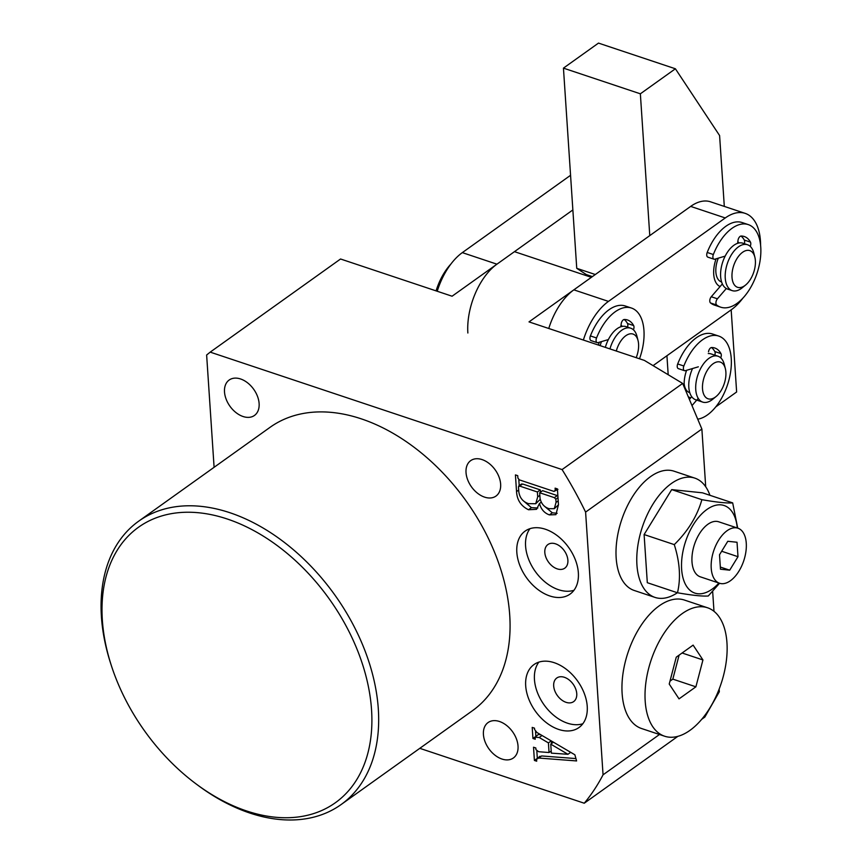 <?xml version="1.0" encoding="UTF-8"?>
<svg xmlns="http://www.w3.org/2000/svg" width="862" height="862" viewBox="0 0 862 862"><rect width="100%" height="100%" fill="white"/><g stroke="black" fill="none" stroke-linecap="round" stroke-linejoin="round"><path stroke-width="1.29" d="M371.554 709.9A169.286 113.493 -125.5 0 0 227.256 518.999A169.286 113.493 -125.5 0 0 102.341 620.047A169.286 113.493 -125.5 0 0 111.349 665.572A169.286 113.493 -125.5 0 0 195.663 783.601A169.286 113.493 -125.5 0 0 371.554 709.9M111.349 665.572L110.67 663.503A174.124 116.736 54.5 0 1 101.414 616.675A174.124 116.736 54.5 0 1 138.653 521.208A174.124 116.736 54.5 0 1 286.27 543.89A174.124 116.736 54.5 0 1 378.321 709.092A174.124 116.736 54.5 0 1 341.083 804.569A174.124 116.736 54.5 0 1 197.409 784.905L195.663 783.601M516.823 552.337A38.693 25.946 -125.5 0 0 537.285 589.048A38.693 25.946 -125.5 0 0 570.084 594.09A38.693 25.946 -125.5 0 0 578.359 572.874A38.693 25.946 -125.5 0 0 557.908 536.164A38.693 25.946 -125.5 0 0 525.098 531.121A38.693 25.946 -125.5 0 0 516.823 552.337M529.968 528.675A38.693 25.946 -125.5 0 0 525.583 546.077A38.693 25.946 -125.5 0 0 543.06 580.266A38.693 25.946 -125.5 0 0 573.973 590.276M544.816 552.499A14.514 9.73 -125.5 0 0 552.488 566.269A14.514 9.73 -125.5 0 0 564.793 568.155A14.514 9.73 -125.5 0 0 567.886 560.203A14.514 9.73 -125.5 0 0 560.225 546.433A14.514 9.73 -125.5 0 0 547.92 544.547A14.514 9.73 -125.5 0 0 544.816 552.499M525.691 685.796A38.693 25.946 -125.5 0 0 546.142 722.507A38.693 25.946 -125.5 0 0 578.952 727.55A38.693 25.946 -125.5 0 0 587.227 706.334A38.693 25.946 -125.5 0 0 566.765 669.623A38.693 25.946 -125.5 0 0 533.966 664.58A38.693 25.946 -125.5 0 0 525.691 685.796M538.836 662.145A38.693 25.946 -125.5 0 0 534.451 679.536A38.693 25.946 -125.5 0 0 551.928 713.736A38.693 25.946 -125.5 0 0 582.841 723.735M553.684 685.958A14.514 9.73 -125.5 0 0 561.356 699.728A14.514 9.73 -125.5 0 0 573.65 701.614A14.514 9.73 -125.5 0 0 576.753 693.662A14.514 9.73 -125.5 0 0 569.082 679.892A14.514 9.73 -125.5 0 0 556.787 678.006A14.514 9.73 -125.5 0 0 553.684 685.958M500.639 484.132A21.765 14.589 54.5 0 1 495.984 496.07A21.765 14.589 54.5 0 1 477.526 493.226A21.765 14.589 54.5 0 1 466.03 472.581A21.765 14.589 54.5 0 1 470.684 460.642A21.765 14.589 54.5 0 1 489.131 463.487A21.765 14.589 54.5 0 1 500.639 484.132M259.117 403.524A21.765 14.589 54.5 0 1 254.462 415.452A21.765 14.589 54.5 0 1 236.016 412.618A21.765 14.589 54.5 0 1 224.508 391.973A21.765 14.589 54.5 0 1 229.163 380.034A21.765 14.589 54.5 0 1 247.62 382.868A21.765 14.589 54.5 0 1 259.117 403.524M518.03 746.05A21.765 14.589 54.5 0 1 513.386 757.978A21.765 14.589 54.5 0 1 494.928 755.144A21.765 14.589 54.5 0 1 483.42 734.499A21.765 14.589 54.5 0 1 488.075 722.561A21.765 14.589 54.5 0 1 506.533 725.395A21.765 14.589 54.5 0 1 518.03 746.05M341.083 804.569L472.495 710.687A174.124 116.736 -125.5 0 0 509.722 615.22A174.124 116.736 -125.5 0 0 417.671 450.018A174.124 116.736 -125.5 0 0 270.054 427.326L138.653 521.208M535.927 749.638L538.675 751.718L549.051 752.537L548.415 742.904L539.224 737.506L535.108 737.215L535.237 739.24L532.942 738.475L532.21 727.399L534.505 728.164L534.602 729.554L536.961 732.517L574.879 754.789L576.603 760.941L538.718 758.043L536.563 759.196L536.703 761.211L534.397 760.446L533.524 747.214L535.819 747.979L535.927 749.638M540.711 734.726L538.297 734.499L535.108 737.215M539.914 756.254L536.563 759.196M419.805 748.335L584.253 803.222A319.22 214.013 -125.5 0 0 603.055 774.819L585.6 512.103A319.22 214.013 -125.5 0 0 562.089 469.574L210.199 352.127L206.632 355.015L214.099 467.312M553.997 491.426L555.247 490.273L555.106 488.151L557.412 488.916L558.457 504.701L555.904 514.657L549.396 514.894C544.342 513.073 541.034 509.259 539.483 503.473L536.53 509.323L528.514 509.754C521.004 506.08 517.017 500.025 516.543 491.588L515.433 474.908L517.739 475.673L517.89 478.054L519.344 479.865L553.997 491.426L557.919 489.39M705.709 486.761L701.873 429.028L682.661 383.428L644.377 360.402L529.009 321.892L591.375 277.327L514.463 251.661L452.087 296.216L340.555 258.999L210.199 352.127M603.055 774.819L659.484 734.499M717.572 693.005L719.328 691.744L719.145 689.104M713.984 611.309L712.658 591.407M585.6 512.103L701.873 429.028M562.089 469.574L682.661 383.428M584.253 803.222L677.812 736.374M701.765 719.264L704.825 717.076L719.328 691.744M551.206 751.007L549.051 752.537M551.518 743.572L551.346 740.964M551.227 740.9L548.415 742.904M542.026 735.491L539.224 737.506M535.13 736.902L532.942 738.475M535.852 736.245L535.539 731.569M575.945 758.582L541.638 755.952L538.718 758.043M541.638 755.952L539.483 757.105M536.617 758.862L534.397 760.446M537.306 758.118L536.864 751.427M551.346 753.14L567.95 754.293L550.743 744.132L551.346 753.14M570.698 752.332L567.95 754.293M553.447 742.204L550.743 744.132M518.687 490.047L516.543 491.588M519.204 485.662L518.805 479.649M557.229 488.851L555.247 490.273M557.164 513.31L552.316 512.804L549.396 514.894M552.316 512.804L544.31 506.113M541.261 502.212L539.483 503.473M537.813 507.998L531.434 507.664L528.514 509.754M531.434 507.664L522.609 500.154M557.865 495.801L542.597 490.661L539.677 492.752L540.043 498.333C541.196 503.688 544.213 507.136 549.083 508.699L554.277 508.688L556.055 502.395L555.85 499.238L554.374 497.654L539.677 492.752M554.277 508.688L558.468 504.82M540.442 492.202L540.291 489.896L522.684 484.013L521.391 484.724M522.684 484.013L518.471 486.804L518.795 491.62C519.624 497.751 522.868 501.759 528.525 503.656L535.733 503.72L540.194 499.4M540.291 489.896L537.371 491.986L519.764 486.103L518.471 486.804M539.849 495.348L537.694 496.878L537.371 491.986M535.733 503.72L537.694 496.878M557.294 495.575L554.374 497.654M557.994 497.708L555.85 499.238M558.199 500.854L556.055 502.395M716.063 396.552A19.352 10.549 108.5 0 0 725.362 368.677A19.352 10.549 108.5 0 0 718.455 361.792A19.352 10.549 108.5 0 0 703.263 380.411A19.352 10.549 108.5 0 0 709.943 399.095A19.352 10.549 108.5 0 0 716.063 396.552L712.68 399.3A24.179 13.189 -71.5 0 1 705.041 402.479A24.179 13.189 -71.5 0 1 702.702 402.101A24.179 13.189 -71.5 0 1 697.218 377.05A24.179 13.189 -71.5 0 1 715.675 355.844A24.179 13.189 -71.5 0 1 718.014 356.221L711.085 353.916A24.179 13.189 108.5 0 0 708.747 353.539A24.179 13.189 108.5 0 0 708.273 353.549M692.542 368.527A24.179 13.189 108.5 0 0 695.774 399.796M684.148 383.644A19.352 10.549 108.5 0 0 689.611 392.641L689.805 392.695M690.99 397.587A24.179 13.189 -71.5 0 1 690.419 397.597A24.179 13.189 -71.5 0 1 689.686 397.565M718.014 356.221A24.179 13.189 -71.5 0 1 724.306 364.454L725.362 368.677M437.228 291.259A53.207 29.006 -71.5 0 1 462.323 252.62L570.558 175.298M467.861 333.001A53.207 29.006 -71.5 0 1 496.932 264.181L572.864 209.94M690.591 398.039A24.179 13.189 -71.5 0 1 688.803 396.94M684.331 387.016A24.179 13.189 -71.5 0 1 686.605 370.294M731.17 309.846L736.633 391.984L715.772 406.886M668.19 374.722L666.929 355.737M586.397 275.668L586.332 274.579L592.399 276.605M586.332 274.579L576.743 268.319L595.308 274.525M649.776 235.606L640.358 93.807L675.399 68.777L719.598 135.56L724.306 206.406M576.743 268.319L563.446 68.13L640.358 93.807M563.446 68.13L598.487 43.1L675.399 68.777M745.555 285.074L742.171 287.822A24.179 13.189 -71.5 0 1 732.194 290.623A24.179 13.189 -71.5 0 1 727.075 285.688A24.179 13.189 -71.5 0 1 729.672 257.878A24.179 13.189 -71.5 0 1 747.516 244.743A24.179 13.189 -71.5 0 1 752.634 249.678A24.179 13.189 -71.5 0 1 753.808 252.975L754.864 257.199A19.352 10.549 108.5 0 0 753.916 254.559A19.352 10.549 108.5 0 0 737.937 257.113A19.352 10.549 108.5 0 0 733.476 283.372A19.352 10.549 108.5 0 0 745.555 285.074A19.352 10.549 108.5 0 0 754.864 257.199M747.516 244.743L742.893 243.203A24.179 13.189 108.5 0 0 725.061 256.337A24.179 13.189 108.5 0 0 722.464 284.148A24.179 13.189 108.5 0 0 727.582 289.082L732.194 290.623M721.613 281.993L721.419 281.928A19.352 10.549 -71.5 0 1 717.324 277.984A19.352 10.549 -71.5 0 1 718.305 258.158M737.764 242.114A24.179 13.189 -71.5 0 1 738.68 243.03M716.096 258.815A24.179 13.189 108.5 0 0 713.714 274.256A24.179 13.189 108.5 0 0 720.093 286.55M622.332 326.386A24.179 13.189 108.5 0 0 621.006 325.254M599.295 342.257A24.179 13.189 108.5 0 0 598.4 345.048M760.586 245.142A53.207 29.006 108.5 0 0 745.156 213.367A53.207 29.006 108.5 0 0 725.265 217.957L608.464 301.398A53.207 29.006 108.5 0 0 583.369 340.037M653.084 365.628L731.364 309.706A53.207 29.006 108.5 0 0 742.893 298.144M739.133 242.944A24.179 13.189 108.5 0 0 737.807 241.802M745.156 213.367L710.547 201.816A53.207 29.006 108.5 0 0 690.656 206.406L573.855 289.847A53.207 29.006 108.5 0 0 548.76 328.487M636.199 357.665A19.352 10.549 108.5 0 0 638.279 341.654A19.352 10.549 108.5 0 0 638.063 340.652A19.352 10.549 108.5 0 0 627.665 334.618A19.352 10.549 108.5 0 0 616.298 351.028M620.963 325.556A24.179 13.189 -71.5 0 1 621.879 326.472M609.94 348.905A24.179 13.189 -71.5 0 1 630.704 328.185L626.092 326.644A24.179 13.189 108.5 0 0 605.329 347.364M600.146 345.64A19.352 10.549 -71.5 0 1 601.504 341.611M630.704 328.185A24.179 13.189 -71.5 0 1 637.007 336.417L638.063 340.652M726.957 642.783A67.71 36.926 108.5 0 0 707.519 607.764A67.71 36.926 108.5 0 0 664.333 632.827A67.71 36.926 108.5 0 0 645.196 701.205A67.71 36.926 108.5 0 0 664.645 736.223A67.71 36.926 108.5 0 0 707.821 711.161A67.71 36.926 108.5 0 0 726.957 642.783M707.519 607.764L684.439 600.06A67.71 36.926 108.5 0 0 641.253 625.122A67.71 36.926 108.5 0 0 622.127 693.501A67.71 36.926 108.5 0 0 641.565 728.519L664.645 736.223M679.03 698.866L695.893 686.82L702.939 659.947L693.123 645.121L676.261 657.167L669.224 684.04L679.03 698.866M669.979 681.152L672.823 679.127L695.893 686.82M682.101 652.997L702.939 659.947M672.823 679.127L679.105 655.131M726.321 288.522L717.421 298.802A3.868 2.112 108.5 0 0 716.699 305.029A43.531 23.737 108.5 0 0 720.686 307.174A43.531 23.737 108.5 0 0 736.967 303.424A43.531 23.737 108.5 0 0 760.187 259.947A43.531 23.737 108.5 0 0 748.248 224.594L742.096 222.536A43.531 23.737 108.5 0 0 725.826 226.297A43.531 23.737 108.5 0 0 707.196 252.469A3.868 2.112 108.5 0 0 707.853 257.145L714.005 259.203A3.868 2.112 108.5 0 0 714.792 259.203L725.157 256.122M748.248 224.594A43.531 23.737 108.5 0 0 731.978 228.344A43.531 23.737 108.5 0 0 713.348 254.527A3.868 2.112 108.5 0 0 714.005 259.203M722.356 283.932L711.269 296.743A3.868 2.112 108.5 0 0 710.547 302.971A43.531 23.737 108.5 0 0 714.533 305.126L720.686 307.174M741.018 236.048A30.957 16.884 -71.5 0 1 744.305 240.067A3.868 2.112 -71.5 0 1 744.315 243.677M737.592 243.321L738.012 240.326A3.868 2.112 -71.5 0 1 741.137 236.037A30.957 16.884 -71.5 0 1 744.272 236.522A30.957 16.884 -71.5 0 1 750.457 242.114A3.868 2.112 -71.5 0 1 750.22 246.36M698.058 419.104A43.531 23.737 108.5 0 0 707.465 414.902A43.531 23.737 108.5 0 0 730.685 371.436A43.531 23.737 108.5 0 0 718.757 336.072L712.594 334.025A43.531 23.737 108.5 0 0 696.324 337.775A43.531 23.737 108.5 0 0 677.694 363.947A3.868 2.112 108.5 0 0 678.351 368.634L684.503 370.682A3.868 2.112 108.5 0 0 685.301 370.682L698.349 366.813M718.757 336.072A43.531 23.737 108.5 0 0 702.476 339.833A43.531 23.737 108.5 0 0 683.846 366.005A3.868 2.112 108.5 0 0 684.503 370.682M711.516 347.526A30.957 16.884 -71.5 0 1 714.803 351.545A3.868 2.112 -71.5 0 1 714.813 355.155M708.51 351.804A3.868 2.112 -71.5 0 1 711.635 347.526A30.957 16.884 -71.5 0 1 714.77 348A30.957 16.884 -71.5 0 1 720.955 353.592A3.868 2.112 -71.5 0 1 720.729 357.838M698.242 398.373L692.348 405.172M691.755 396.703L689.719 399.041M639.507 358.775A43.531 23.737 108.5 0 0 631.447 308.036L625.295 305.988A43.531 23.737 108.5 0 0 609.025 309.738A43.531 23.737 108.5 0 0 590.395 335.921A3.868 2.112 108.5 0 0 591.041 340.598L597.194 342.656A3.868 2.112 108.5 0 0 597.991 342.645L608.356 339.574M631.447 308.036A43.531 23.737 108.5 0 0 615.177 311.796A43.531 23.737 108.5 0 0 596.547 337.969A3.868 2.112 108.5 0 0 597.194 342.656M624.217 319.49A30.957 16.884 -71.5 0 1 627.493 323.509A3.868 2.112 -71.5 0 1 627.514 327.118M620.791 326.773L621.211 323.778A3.868 2.112 -71.5 0 1 624.336 319.49A30.957 16.884 -71.5 0 1 627.471 319.964A30.957 16.884 -71.5 0 1 633.645 325.567A3.868 2.112 -71.5 0 1 633.419 329.801M436.086 290.871A43.531 23.737 -71.5 0 1 450.794 264.181M737.937 528.201L718.703 521.79A29.017 15.828 108.5 0 0 696.658 538.89A29.017 15.828 108.5 0 0 695.181 572.67A29.017 15.828 108.5 0 0 700.332 576.84L719.565 583.262A29.017 15.828 108.5 0 0 741.611 566.151A29.017 15.828 108.5 0 0 743.087 532.382A29.017 15.828 108.5 0 0 737.937 528.201A29.017 15.828 108.5 0 0 715.88 545.312A29.017 15.828 108.5 0 0 714.404 579.081A29.017 15.828 108.5 0 0 719.565 583.262L708.273 595.987C702.541 596.429 692.283 595.351 677.478 592.776C680.926 578.262 679.859 562.218 674.278 544.612C688.016 531.1 697.218 516.112 701.883 499.68C716.634 502.255 726.892 503.322 732.678 502.891L702.508 492.827L671.703 489.605L644.108 534.548L647.308 582.701L677.478 592.776M718.908 583.046A46.182 25.181 -71.5 0 1 686.702 586.472A46.182 25.181 -71.5 0 1 693.285 524.796A46.182 25.181 -71.5 0 1 732.344 512.157A46.182 25.181 -71.5 0 1 737.279 527.986M709.922 495.294A62.872 34.286 108.5 0 0 705.978 487.17A62.872 34.286 108.5 0 0 694.815 478.119A62.872 34.286 108.5 0 0 647.028 515.185A62.872 34.286 108.5 0 0 643.828 588.358A62.872 34.286 108.5 0 0 655.001 597.409A62.872 34.286 108.5 0 0 677.403 592.744M694.815 478.119L674.041 471.191A62.872 34.286 108.5 0 0 626.265 508.246A62.872 34.286 108.5 0 0 623.064 581.43A62.872 34.286 108.5 0 0 634.227 590.47L655.001 597.409M732.678 502.891L737.71 528.137M701.883 499.68L671.703 489.605M674.278 544.612L644.108 534.548M737.991 556.701L737.032 542.252L727.787 541.282L719.511 554.772L720.47 569.211L729.705 570.181L737.991 556.701L721.666 551.249M720.32 567.045L729.705 570.181M462.323 252.62L496.932 264.181M608.464 301.398L573.855 289.847M725.265 217.957L690.656 206.406M710.547 302.971L716.699 305.029M744.305 240.067L750.457 242.114M707.196 252.469L713.348 254.527M711.269 296.743L717.421 298.802M714.803 351.545L720.955 353.592M677.694 363.947L683.846 366.005M627.493 323.509L633.645 325.567M590.395 335.921L596.547 337.969M518.708 486.028L521.629 483.938M696.733 400.108L702.702 402.101"/></g></svg>
